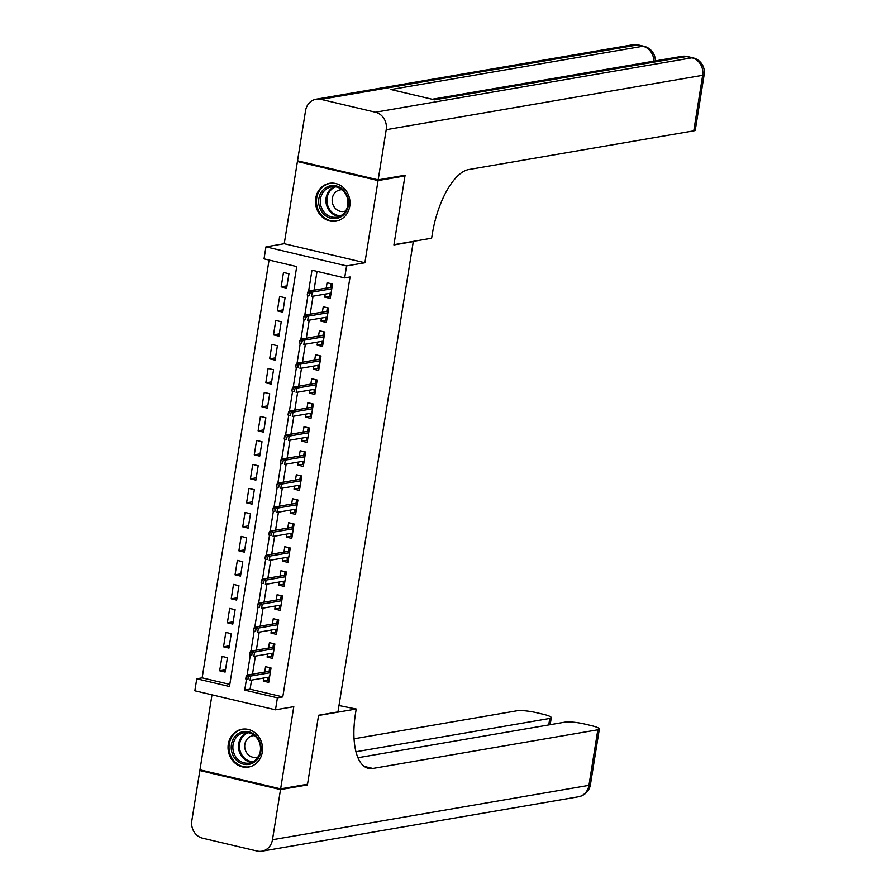 <?xml version="1.0" encoding="UTF-8"?>
<svg xmlns="http://www.w3.org/2000/svg" width="896" height="896" viewBox="0 0 896 896"><rect width="100%" height="100%" fill="white"/><g stroke="black" fill="none" stroke-linecap="round" stroke-linejoin="round"><path stroke-width="1.34" d="M315.739 198.229A19.197 17.203 -99.8 0 0 335.989 221.166A19.197 17.203 -99.8 0 0 349.742 206.259A19.197 17.203 -99.8 0 0 329.482 183.322A19.197 17.203 -99.8 0 0 315.739 198.229M228.301 744.139A19.197 17.203 -99.8 0 0 248.55 767.066A19.197 17.203 -99.8 0 0 262.304 752.158A19.197 17.203 -99.8 0 0 242.043 729.232A19.197 17.203 -99.8 0 0 228.301 744.139M251.552 680.109L250.096 689.181L282.789 696.898L277.413 697.827L275.486 709.822L194.846 690.782L196.773 678.787L229.466 686.504L296.722 266.582L264.029 258.866L265.955 246.859L346.595 265.899L344.669 277.894L311.976 270.178L308.627 291.133M299.242 161.213L297.416 161.526L284.245 243.712L265.955 246.859M211.994 694.837L199.976 769.821L280.627 788.861L293.787 706.675L275.486 709.822M269.069 260.053L202.149 677.858L196.773 678.787M403.256 175.538L404.97 175.941L378.056 180.566L297.416 161.526M404.97 175.941L393.915 244.933L413.291 241.606L337.96 711.917L318.584 715.254L307.53 784.235L280.627 788.861M325.259 294.078L324.766 297.147L330.221 298.435L332.528 284.043L327.074 282.755L326.211 288.109M321.418 318.069L320.925 321.149L326.379 322.437L328.675 308.034L323.232 306.746L322.37 312.11M317.576 342.07L317.083 345.139L322.526 346.427L324.834 332.035L319.39 330.747L318.528 336.101M313.734 366.061L313.242 369.141L318.685 370.429L320.992 356.026L315.549 354.738L314.686 360.102M309.882 390.062L309.4 393.131L314.843 394.419L317.15 380.027L311.696 378.739L310.845 384.093M306.04 414.053L305.547 417.133L311.002 418.421L313.309 404.018L307.854 402.73L307.003 408.094M302.198 438.054L301.706 441.123L307.16 442.411L309.467 428.019L304.013 426.731L303.15 432.085M298.357 462.045L297.864 465.125L303.318 466.413L305.614 452.01L300.171 450.722L299.309 456.086M294.515 486.046L294.022 489.115L299.466 490.403L301.773 476.011L296.33 474.723L295.467 480.077M290.674 510.037L290.181 513.117L295.624 514.405L297.931 500.002L292.488 498.714L291.626 504.078M286.821 534.038L286.339 537.107L291.782 538.395L294.09 524.003L288.635 522.715L287.784 528.069M282.979 558.029L282.486 561.109L287.941 562.397L290.248 547.994L284.794 546.706L283.942 552.07M279.138 582.03L278.645 585.099L284.099 586.387L286.406 571.995L280.952 570.707L280.09 576.061M275.296 606.021L274.803 609.101L280.258 610.389L282.554 595.986L277.11 594.698L276.248 600.062M271.454 630.022L270.962 633.091L276.405 634.379L278.712 619.987L273.269 618.699L272.406 624.053M267.613 654.013L267.12 657.093L272.563 658.381L274.87 643.978L269.427 642.69L268.565 648.054M225.501 669.794L219.677 670.79L221.984 656.398L227.438 657.686L225.131 672.078L219.677 670.79M229.342 645.803L223.53 646.8L225.826 632.397L231.28 633.685L228.973 648.088L223.53 646.8M233.184 621.802L227.371 622.798L229.678 608.406L235.122 609.694L232.814 624.086L227.371 622.798M237.026 597.811L231.213 598.808L233.52 584.405L238.963 585.693L236.656 600.096L231.213 598.808M240.867 573.81L235.054 574.806L237.362 560.414L242.805 561.702L240.509 576.094L235.054 574.806M244.709 549.819L238.896 550.816L241.203 536.413L246.658 537.701L244.35 552.104L238.896 550.816M248.562 525.818L242.738 526.814L245.045 512.422L250.499 513.71L248.192 528.102L242.738 526.814M252.403 501.827L246.59 502.824L248.886 488.421L254.341 489.709L252.034 504.112L246.59 502.824M256.245 477.826L250.432 478.822L252.739 464.43L258.182 465.718L255.875 480.11L250.432 478.822M260.086 453.835L254.274 454.832L256.581 440.44L262.024 441.717L259.717 456.12L254.274 454.832M263.928 429.834L258.115 430.842L260.422 416.438L265.866 417.726L263.57 432.118L258.115 430.842M267.77 405.843L261.957 406.84L264.264 392.448L269.718 393.725L267.411 408.128L261.957 406.84M271.622 381.842L265.798 382.85L268.106 368.446L273.56 369.734L271.253 384.126L265.798 382.85M275.464 357.851L269.651 358.848L271.947 344.456L277.402 345.733L275.094 360.136L269.651 358.848M279.306 333.85L273.493 334.858L275.8 320.454L281.243 321.742L278.936 336.134L273.493 334.858M283.147 309.859L277.334 310.856L279.642 296.464L285.085 297.741L282.778 312.144L277.334 310.856M202.149 677.858L229.802 684.387M286.63 288.142L288.938 273.75L283.483 272.462L281.176 286.866L286.63 288.142M282.789 696.898L350.056 276.976L344.669 277.894M317.027 271.376L314.003 290.214M313.051 296.173L310.162 314.205M309.21 320.174L306.32 338.206M305.357 344.165L302.478 362.197M301.515 368.166L298.626 386.198M297.674 392.157L294.784 410.189M293.832 416.158L290.942 434.19M289.99 440.149L287.101 458.181M286.149 464.15L283.259 482.182M282.296 488.141L279.418 506.173M278.454 512.142L275.565 530.174M274.613 536.133L271.723 554.165M270.771 560.134L267.882 578.166M266.93 584.125L264.04 602.157M263.088 608.126L260.198 626.158M259.235 632.117L256.357 650.149M255.394 656.118L252.504 674.15M263.76 678.014L263.267 681.083L268.722 682.371L271.029 667.979L265.574 666.691L264.723 672.045M413.291 241.606L412.72 241.461M284.245 243.712L364.896 262.752L378.056 180.566M364.896 262.752L346.595 265.899M246.411 679.515L244.72 690.11L277.413 697.827M307.91 295.579L304.774 315.134M304.069 319.581L300.933 339.125M300.227 343.571L297.091 363.126M296.386 367.573L293.25 387.117M292.533 391.563L289.408 411.118M288.691 415.565L285.566 435.109M284.85 439.555L281.714 459.11M281.008 463.557L277.872 483.101M277.166 487.547L274.03 507.102M273.314 511.549L270.189 531.093M269.472 535.539L266.347 555.094M265.63 559.541L262.506 579.085M261.789 583.531L258.653 603.086M257.947 607.533L254.811 627.077M254.106 631.523L250.97 651.078M250.253 655.525L247.128 675.069M250.096 689.181L244.72 690.11M269.091 680.086L263.267 681.083M286.989 285.858L281.176 286.866M272.933 656.085L267.12 657.093M276.774 632.094L270.962 633.091M280.616 608.093L274.803 609.101M284.458 584.102L278.645 585.099M288.31 560.101L282.486 561.109M292.152 536.11L286.339 537.107M295.994 512.12L290.181 513.117M299.835 488.118L294.022 489.115M303.677 464.128L297.864 465.125M307.518 440.126L301.706 441.123M311.371 416.136L305.547 417.133M315.213 392.134L309.4 393.131M319.054 368.144L313.242 369.141M322.896 344.142L317.083 345.139M326.738 320.152L320.925 321.149M330.579 296.15L324.766 297.147M268.173 677.253L267.882 679.123L269.192 679.437M269.718 667.666L269.315 670.13L270.637 670.443M270.48 671.429L269.315 670.13L269.136 671.283M269.573 671.216L246.803 675.125L250.723 676.054L270.267 672.694M248.304 677.051L246.12 676.536L245.739 678.933L247.923 679.448L248.304 677.051L250.723 676.054L250.04 680.366L269.584 677.006M247.923 679.448L245.739 678.933M246.803 675.125L246.12 676.536M260.198 742.907A16.61 14.885 80.2 0 1 251.272 763.762A16.61 14.885 80.2 0 1 232.12 753.088A16.61 14.885 80.2 0 1 241.046 732.234A16.61 14.885 80.2 0 1 260.198 742.907M233.699 752.618A15.378 13.787 -99.8 0 0 249.301 763.067A15.378 13.787 -99.8 0 0 259.694 743.198A15.378 13.787 -99.8 0 0 244.093 732.749A15.378 13.787 -99.8 0 0 233.699 752.618M254.598 735.65A10.954 9.811 -99.8 0 0 252.706 735.762A10.954 9.811 -99.8 0 0 245.302 749.918A10.954 9.811 -99.8 0 0 256.413 757.355A10.954 9.811 -99.8 0 0 258.238 756.829M244.653 729.008A19.074 17.091 -99.8 0 0 242.928 729.198A19.074 17.091 -99.8 0 0 230.037 753.85A19.074 17.091 -99.8 0 0 249.39 766.797A19.074 17.091 -99.8 0 0 251.082 766.416M347.637 197.008A16.61 14.885 80.2 0 1 338.71 217.862A16.61 14.885 80.2 0 1 319.558 207.189A16.61 14.885 80.2 0 1 328.496 186.334A16.61 14.885 80.2 0 1 347.637 197.008M321.138 206.718A15.378 13.787 -99.8 0 0 336.739 217.168A15.378 13.787 -99.8 0 0 347.133 197.288A15.378 13.787 -99.8 0 0 331.531 186.85A15.378 13.787 -99.8 0 0 321.138 206.718M342.037 189.739A10.954 9.811 -99.8 0 0 340.144 189.862A10.954 9.811 -99.8 0 0 332.741 204.008A10.954 9.811 -99.8 0 0 343.851 211.445A10.954 9.811 -99.8 0 0 345.677 210.93M332.091 183.098A19.074 17.091 -99.8 0 0 330.366 183.299A19.074 17.091 -99.8 0 0 317.486 207.939A19.074 17.091 -99.8 0 0 336.829 220.898A19.074 17.091 -99.8 0 0 338.52 220.506M305.704 784.549L307.418 784.952L318.55 715.49L356.216 709.016L355.566 713.093A61.522 25.514 103.3 0 0 368.346 768.354A61.522 25.514 103.3 0 0 372.87 768.454L597.834 729.792A14.762 2.33 9.1 0 0 599.334 729.042A14.762 2.33 9.1 0 0 591.214 725.592L584.786 724.069A14.762 2.33 9.1 0 0 565.253 722.098L357.952 757.725M338.979 705.533L356.216 709.016M280.515 789.578L199.864 770.549L191.834 820.702A14.762 13.238 -99.8 0 0 202.608 838.186L257.096 851.043A14.762 13.238 -99.8 0 0 261.901 851.2A14.762 13.238 -99.8 0 0 272.474 839.731L280.515 789.578L307.418 784.952M199.864 770.549L201.701 770.235M355.97 751.755L549.774 718.446A14.762 2.33 9.1 0 0 551.275 717.696A14.762 2.33 9.1 0 0 543.155 714.246L536.726 712.734A14.762 2.33 9.1 0 0 517.194 710.752L354.066 738.786M364.594 766.674A61.522 25.514 103.3 0 0 365.019 766.606L372.87 768.454M378.168 179.85L405.082 175.224L393.96 244.686L431.626 238.213L432.286 234.136A61.522 25.514 -76.7 0 1 468.798 169.523L693.762 130.85L702.666 75.298L386.21 129.696L378.168 179.85L297.528 160.81L305.558 110.656A14.762 13.238 -99.8 0 1 316.142 99.198L632.598 44.8A14.762 13.238 80.2 0 1 637.403 44.957L320.947 99.355A14.762 13.238 -99.8 0 0 316.142 99.198M386.21 129.696A14.762 13.238 -99.8 0 0 375.435 112.213L320.947 99.355M653.822 61.152A14.762 13.238 80.2 0 0 642.858 46.245A14.762 6.126 -76.7 0 1 643.944 46.267L638.49 44.979A14.762 6.126 103.3 0 0 637.403 44.957L642.858 46.245L390.981 89.533L434.571 99.826L686.448 56.538L691.891 57.814A14.762 13.238 80.2 0 1 702.666 75.298A14.762 2.33 9.1 0 0 704.166 74.547A14.762 14.762 0 0 0 692.978 57.848L687.534 56.56A14.762 6.126 103.3 0 0 686.448 56.538A14.762 13.238 80.2 0 0 681.632 56.381L432.163 99.254M704.166 74.547L695.274 130.099A14.762 2.33 -170.9 0 1 693.762 130.85M272.026 653.262L271.723 655.133L273.034 655.435M273.56 643.664L273.168 646.128L274.478 646.442M274.322 647.427L273.168 646.128L272.978 647.293M273.414 647.214L250.645 651.134L254.576 652.053L274.12 648.693M252.146 653.05L249.973 652.534L249.581 654.931L251.765 655.446L252.146 653.05L254.576 652.053L253.882 656.376L273.426 653.016M251.765 655.446L249.581 654.931M250.645 651.134L249.973 652.534M275.867 629.261L275.565 631.131L276.875 631.445M277.402 619.674L277.01 622.138L278.32 622.451M278.163 623.437L277.01 622.138L276.819 623.291M277.256 623.224L254.498 627.133L258.418 628.062L277.962 624.702M255.987 629.059L253.814 628.544L253.422 630.941L255.606 631.456L255.987 629.059L258.418 628.062L257.723 632.374L277.267 629.026M255.606 631.456L253.422 630.941M254.498 627.133L253.814 628.544M279.709 605.27L279.406 607.141L280.717 607.454M281.243 595.672L280.851 598.136L282.162 598.45M282.005 599.435L280.851 598.136L280.661 599.301M281.098 599.222L258.339 603.142L262.259 604.061L281.803 600.701M259.829 605.058L257.656 604.542L257.275 606.939L259.448 607.454L259.829 605.058L262.259 604.061L261.565 608.384L281.109 605.024M259.448 607.454L257.275 606.939M258.339 603.142L257.656 604.542M283.55 581.269L283.248 583.139L284.57 583.453M285.085 571.682L284.693 574.146L286.003 574.459M285.846 575.445L284.693 574.146L284.502 575.299M284.95 575.232L262.181 579.141L266.101 580.07L285.645 576.71M263.682 581.067L261.498 580.552L261.117 582.949L263.29 583.464L263.682 581.067L266.101 580.07L265.406 584.382L284.95 581.034M263.29 583.464L261.117 582.949M262.181 579.141L261.498 580.552M287.392 557.278L287.101 559.149L288.411 559.462M288.926 547.68L288.534 550.144L289.856 550.458M289.688 551.443L288.534 550.144L288.355 551.309M288.792 551.23L266.022 555.15L269.942 556.069L289.486 552.709M267.523 557.066L265.339 556.55L264.958 558.947L267.142 559.462L267.523 557.066L269.942 556.069L269.259 560.392L288.792 557.032M267.142 559.462L264.958 558.947M266.022 555.15L265.339 556.55M291.234 533.277L290.942 535.147L292.253 535.461M292.779 523.69L292.376 526.154L293.698 526.467M293.541 527.453L292.376 526.154L292.197 527.318M292.634 527.24L269.864 531.149L273.784 532.078L293.328 528.718M271.365 533.075L269.181 532.56L268.8 534.957L270.984 535.472L271.365 533.075L273.784 532.078L273.101 536.402L292.645 533.042M270.984 535.472L268.8 534.957M269.864 531.149L269.181 532.56M295.086 509.286L294.784 511.157L296.094 511.47M296.621 499.688L296.229 502.152L297.539 502.466M297.382 503.451L296.229 502.152L296.038 503.317M296.475 503.238L273.706 507.158L277.637 508.077L297.181 504.717M275.206 509.074L273.034 508.558L272.642 510.966L274.826 511.47L275.206 509.074L277.637 508.077L276.942 512.4L296.486 509.04M274.826 511.47L272.642 510.966M273.706 507.158L273.034 508.558M298.928 485.285L298.626 487.155L299.936 487.469M300.462 475.698L300.07 478.162L301.381 478.475M301.224 479.461L300.07 478.162L299.88 479.326M300.317 479.248L277.558 483.157L281.478 484.086L301.022 480.726M279.048 485.083L276.875 484.568L276.483 486.965L278.667 487.48L279.048 485.083L281.478 484.086L280.784 488.41L300.328 485.05M278.667 487.48L276.483 486.965M277.558 483.157L276.875 484.568M302.77 461.294L302.467 463.165L303.789 463.478M304.304 451.696L303.912 454.171L305.222 454.474M305.066 455.459L303.912 454.171L303.722 455.325M304.158 455.246L281.4 459.166L285.32 460.085L304.864 456.725M282.901 461.082L280.717 460.566L280.336 462.974L282.509 463.478L282.901 461.082L285.32 460.085L284.626 464.408L304.17 461.048M282.509 463.478L280.336 462.974M281.4 459.166L280.717 460.566M306.611 437.293L306.309 439.163L307.63 439.477M308.146 427.706L307.754 430.17L309.064 430.483M308.907 431.469L307.754 430.17L307.563 431.334M308.011 431.256L285.242 435.165L289.162 436.094L308.706 432.734M286.742 437.091L284.558 436.576L284.178 438.973L286.35 439.488L286.742 437.091L289.162 436.094L288.467 440.418L308.011 437.058M286.35 439.488L284.178 438.973M285.242 435.165L284.558 436.576M310.453 413.302L310.162 415.173L311.472 415.486M311.987 403.704L311.595 406.179L312.917 406.482M312.749 407.467L311.595 406.179L311.416 407.333M311.853 407.254L289.083 411.174L293.003 412.093L312.547 408.744M290.584 413.09L288.4 412.574L288.019 414.982L290.203 415.498L290.584 413.09L293.003 412.093L292.32 416.416L311.864 413.056M290.203 415.498L288.019 414.982M289.083 411.174L288.4 412.574M314.306 389.301L314.003 391.171L315.314 391.485M315.84 379.714L315.437 382.178L316.758 382.491M316.602 383.477L315.437 382.178L315.258 383.342M315.694 383.264L292.925 387.173L296.856 388.102L316.389 384.742M294.426 389.099L292.242 388.584L291.861 390.981L294.045 391.496L294.426 389.099L296.856 388.102L296.162 392.426L315.706 389.066M294.045 391.496L291.861 390.981M292.925 387.173L292.242 388.584M318.147 365.31L317.845 367.181L319.155 367.494M319.682 355.723L319.29 358.187L320.6 358.49M320.443 359.475L319.29 358.187L319.099 359.341M319.536 359.262L296.766 363.182L300.698 364.101L320.242 360.752M298.267 365.098L296.094 364.582L295.702 366.99L297.886 367.506L298.267 365.098L300.698 364.101L300.003 368.424L319.547 365.064M297.886 367.506L295.702 366.99M296.766 363.182L296.094 364.582M321.989 341.309L321.686 343.19L322.997 343.493M323.523 331.722L323.131 334.186L324.442 334.499M324.285 335.485L323.131 334.186L322.941 335.35M323.378 335.272L300.619 339.181L304.539 340.11L324.083 336.75M302.109 341.107L299.936 340.592L299.544 342.989L301.728 343.504L302.109 341.107L304.539 340.11L303.845 344.434L323.389 341.074M301.728 343.504L299.544 342.989M300.619 339.181L299.936 340.592M325.83 317.318L325.528 319.189L326.85 319.502M327.365 307.731L326.973 310.195L328.283 310.498M328.126 311.494L326.973 310.195L326.782 311.349M327.219 311.27L304.461 315.19L308.381 316.12L327.925 312.76M305.962 317.106L303.778 316.59L303.397 318.998L305.57 319.514L305.962 317.106L308.381 316.12L307.686 320.432L327.23 317.072M305.57 319.514L303.397 318.998M304.461 315.19L303.778 316.59M329.672 293.317L329.37 295.198L330.691 295.501M331.206 283.73L330.814 286.194L332.125 286.507M331.968 287.493L330.814 286.194L330.635 287.358M331.072 287.28L308.302 291.189L312.222 292.118L331.766 288.758M309.803 293.115L307.619 292.6L307.238 294.997L309.411 295.512L309.803 293.115L312.222 292.118L311.528 296.442L331.072 293.082M309.411 295.512L307.238 294.997M308.302 291.189L307.619 292.6M252.056 762.261A15.378 13.787 80.2 0 1 239.31 751.654A15.378 13.787 80.2 0 1 246.949 732.592M248.248 732.738A14.874 13.328 -99.8 0 0 240.262 751.408A14.874 13.328 -99.8 0 0 253.221 761.69M339.494 216.35A15.378 13.787 80.2 0 1 326.749 205.755A15.378 13.787 80.2 0 1 334.387 186.693M335.686 186.838A14.874 13.328 -99.8 0 0 327.712 205.509A14.874 13.328 -99.8 0 0 340.67 215.779M272.474 839.731L588.941 785.344L597.834 729.792M548.733 724.931L549.774 718.446M588.941 785.344A14.762 13.238 80.2 0 1 578.357 796.802A14.762 14.762 0 0 0 590.442 784.582A14.762 2.33 -170.9 0 1 588.941 785.344M375.435 112.213L691.891 57.814A14.762 6.126 -76.7 0 1 692.978 57.848M242.928 729.198L243.981 729.019M249.39 766.797L250.443 766.618M330.366 183.299L331.419 183.12M336.829 220.898L337.882 220.718M550.155 724.696L551.275 717.696M261.901 851.2L578.357 796.802M590.442 784.582L599.334 729.042M655.312 60.906A14.762 14.762 0 0 0 643.944 46.267M638.49 44.979A14.762 14.762 0 0 0 632.598 44.8M687.534 56.56A14.762 14.762 0 0 0 681.632 56.381"/></g></svg>
